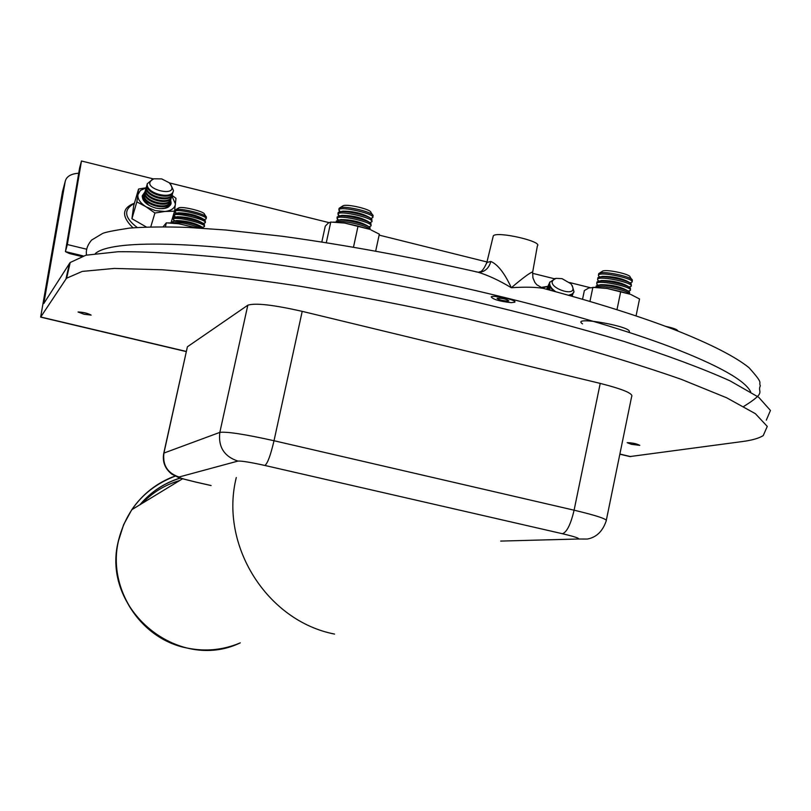<?xml version="1.0" encoding="UTF-8"?>
<svg xmlns="http://www.w3.org/2000/svg" width="811" height="811" viewBox="0 0 811 811"><rect width="100%" height="100%" fill="white"/><g stroke="black" fill="none" stroke-linecap="round" stroke-linejoin="round"><path stroke-width="1.22" d="M326.296 242.631L330.766 222.062L328.222 223.116L325.272 226.168L321.835 241.931M330.766 222.062L344.594 223.045L358.046 226.076L353.495 247.102M358.046 226.076L368.954 229.118L344.594 223.045L334.335 222.143M371.073 229.969L379.335 234.166L375.696 251.025M592.709 287.347L606.973 288.452L595.304 287.347L588.786 287.986L584.346 290.591L582.541 299.279M592.871 287.347L589.952 301.459M620.719 291.565L630.37 294.281L606.973 288.452L620.719 291.565L616.978 309.731M630.816 294.464L639.534 298.975L636.047 315.945M595.304 287.347L593.622 287.347M165.444 226.786L166.326 222.853L163.092 226.766M166.326 222.853L178.673 223.755L170.077 222.924M196.901 227.881L178.673 223.755L196.627 227.871M190.646 226.533L190.423 227.536M206.035 216.598L204.413 214.104C204.585 211.559 182.09 206.055 178.836 207.839L178.481 208.062M206.156 218.504L206.45 217.236C206.673 214.205 179.636 207.586 175.744 209.735L175.166 210.485M204.048 219.629L206.055 218.94C209.299 216.111 176.575 208.103 174.973 211.347L176.24 213.111M204.21 219.751L203.024 218.828C196.221 215.067 188.02 213.07 178.41 212.817L177.944 212.918M205.295 222.366L205.295 220.592C197.134 216.091 187.29 213.688 175.754 213.374L174.304 214.347M203.125 223.491L205.193 222.802C208.427 220.004 175.703 212.006 174.101 215.209L175.348 216.942M203.47 223.775L202.203 222.751C195.39 218.96 187.138 216.942 177.447 216.709L176.98 216.811M204.433 226.228L204.473 224.586C202.578 221.585 180.103 216.091 174.76 217.338L173.422 218.271M202.294 227.344L204.342 226.664C207.565 223.897 174.831 215.908 173.24 219.082L174.466 220.785M202.537 227.536L201.31 226.583C194.498 222.853 186.277 220.845 176.646 220.572L176.169 220.673M203.541 228.296C195.238 223.836 185.384 221.444 173.98 221.139L172.571 222.082M200.956 228.124C188.304 223.451 178.775 221.727 172.378 222.954L172.327 223.025M372.492 214.783L370.88 212.35C371.245 209.39 347.169 203.662 343.134 205.751L342.587 206.085M372.786 217.003L373.121 215.736C373.587 212.218 344.634 205.325 339.809 207.819L339.008 208.883M342.161 211.286L338.228 212.452L338.096 213.09M370.749 218.392L372.644 217.672C376.699 214.307 341.096 205.842 338.846 209.643L340.133 211.732M370.242 218.078L369.39 217.429C362.314 213.344 353.474 211.235 342.871 211.134M371.874 221.221L371.874 219.315C369.593 215.878 346.581 210.404 340.042 211.752M369.715 222.619L371.732 221.879C375.787 218.564 340.174 210.1 337.923 213.861L339.302 215.99M369.512 222.498L368.529 221.717C361.432 217.581 352.532 215.462 341.826 215.381L341.117 215.554M370.962 225.438L371.012 223.684C368.985 220.257 345.334 214.641 338.957 216.071L337.163 217.378M368.863 226.816L370.82 226.097C374.864 222.812 339.251 214.357 337.011 218.078L338.359 220.166M368.488 226.583L367.576 225.894C360.49 221.829 351.629 219.73 340.995 219.588L340.275 219.751M370.08 229.554L370.08 227.779C367.859 224.404 344.634 218.889 338.157 220.217L336.261 221.515M369.998 229.523C368.954 225.711 338.704 219.142 336.2 222.194M631.668 279.319L630.117 277.058C630.796 274.3 606.963 269.08 602.705 271.046L602.026 271.482M632.022 281.447L632.377 280.353C633.209 277.058 604.55 270.773 599.471 273.135L598.609 274.28M629.975 282.887L631.86 282.218C636.28 279.055 601.123 271.35 598.488 274.909L598.538 275.993L599.826 276.997M629.518 282.644L628.758 282.096C621.996 278.295 613.258 276.379 602.543 276.348L601.509 276.592M631.171 285.594L631.262 283.911C629.316 280.707 606.476 275.699 599.775 277.007L597.91 277.666L597.758 278.416M628.971 287.053L631.009 286.364C635.418 283.242 600.262 275.527 597.626 279.045L597.677 280.109L599.055 281.174M628.829 286.972L627.947 286.303C621.185 282.461 612.386 280.535 601.549 280.515L600.556 280.778M630.309 289.75L630.441 288.199C628.768 285.006 605.31 279.866 598.751 281.255L597.038 281.873L596.886 282.613M628.18 291.169L630.157 290.5C634.557 287.418 599.39 279.714 596.774 283.191L596.805 284.235L598.173 285.279M627.876 291.007L627.065 290.419C620.293 286.638 611.535 284.722 600.779 284.651L599.755 284.904M629.458 293.896L629.569 292.234C627.704 289.081 604.661 284.032 598.011 285.32L596.197 285.948L596.044 286.688M629.478 293.937C628.89 290.318 598.052 284.255 595.913 287.337L595.882 287.358M678.016 331.07L677.834 330.807C677.144 329.418 673.089 327.938 665.679 326.377M511.295 302.655C499.738 301.378 493.037 299.452 491.192 296.887C492.966 294.646 517.753 300.252 514.742 302.209L511.295 302.655L514.742 302.209C517.753 300.252 492.966 294.646 491.192 296.887C493.037 299.452 499.738 301.378 511.295 302.655M532.645 272.729L532.928 277.849L534.865 282.4L536.75 284.732L542.731 288.229M478.49 272.293L479.93 272.253C485.424 271.381 489.063 267.782 490.848 261.466L486.853 262.47L486.61 263.433M475.601 271.766L477.831 272.141C488.06 275.243 499.221 280.444 511.325 287.723C504.594 273.175 497.761 264.427 490.848 261.466M532.776 271.908C530.222 272.496 523.075 277.767 511.325 287.723C525.052 286.851 535.696 287.064 543.258 288.371L543.258 288.371C595.639 302.371 639.778 316.3 675.664 330.158C710.72 344.087 735.141 356.566 748.938 367.616C764.469 384.89 758.295 381.129 760.312 385.864C756.937 392.818 767.672 391.49 743.748 406.443M532.726 271.817L537.369 245.875C543.056 241.485 496.849 230.953 493.311 235.839L493.068 236.842M507.139 301.114L508.852 300.891C506.125 298.945 502.191 298.063 497.072 298.225C497.995 299.502 501.35 300.465 507.139 301.114M562.033 278.639L570.924 283.769C582.805 301.489 538.859 285.188 556.326 278.355L562.033 278.639M572.292 285.725L574.016 291.859L572.292 294.018L568.481 295.265M555.758 291.737C551.277 288.645 549.26 285.523 549.706 282.36L555.353 278.497M573.671 292.599L570.062 295.711M553.366 291.088L549.736 286.476L549.229 284.225L549.797 282.025M573.022 293.815L571.623 296.147M550.203 290.226L548.591 284.854L549.311 283.303M572.525 295.092L571.937 296.238M549.088 289.933L548.226 285.685L548.682 284.519M547.476 289.497L548.195 285.817M547.009 289.375L547.557 287.033M546.553 289.243L547.08 288.29M161.703 178.896L153.938 178.805C135.822 187.878 183.448 200.135 169.246 182.759L161.703 178.896M152.894 179.069L147.318 183.742C145.25 193.383 172.642 200.418 173.442 190.463L170.594 184.239M147.349 183.59L147.065 184.634C144.997 194.164 172.003 201.28 173.138 191.518M147.024 184.949L146.538 186.408C144.47 196.059 171.831 203.074 172.631 193.119L172.672 192.825M146.568 186.256L146.284 187.3C144.206 196.84 171.192 203.936 172.337 194.174M146.244 187.635L145.747 189.115C143.669 198.776 171.009 205.781 171.82 195.816L171.851 195.502M145.777 188.943L145.504 189.956C143.415 199.618 170.756 206.623 171.567 196.657M145.463 190.271L144.976 191.731C142.898 201.392 170.219 208.386 171.03 198.421L171.06 198.127M145.007 191.578L144.723 192.612C142.645 202.172 169.57 209.248 170.736 199.476M144.682 192.927L144.196 194.387C142.118 204.058 169.408 211.042 170.229 201.067L170.259 200.773M144.226 194.234L143.942 195.269C141.864 204.828 168.769 211.894 169.935 202.121M143.912 195.573L143.405 198.249L144.287 200.804L149.315 205.558M159.524 208.68C165.272 208.792 168.576 207.129 169.428 203.703L169.458 203.419M143.446 196.88L143.405 200.297M167.299 207.626L169.134 204.757M143.131 198.219L142.766 199.111M168.475 206.998L168.668 206.055M81.364 256.418L69.361 253.519L65.417 251.613L79.61 167.948L81.475 160.994L67.343 244.537L86.574 249.2M83.158 255.901L65.417 251.613L67.343 244.537M589.982 287.611L569.697 282.563M554.146 278.69L532.594 273.327M486.975 261.963L379.132 235.109M328.982 222.619L169.387 182.891M153.472 178.927L81.475 160.994M572.961 296.532L572.15 295.924M547.851 286.344L540.795 287.51M542.103 288.037L547.841 286.364M146.355 227.009L131.929 218.717L133.673 205.832L138.559 189.034L146.162 187.787M171.952 195.309L175.997 198.31L174.558 211.174L170.959 222.954M142.199 196.343L144.206 194.316M169.904 202.233L170.462 205.011M170.624 199.911L171.121 203.206C169.529 208.062 164.369 209.674 155.651 208.042C146.842 205.315 142.381 201.229 142.249 195.796L144.905 191.964M174.558 211.174L164.957 211.468L154.921 213.019L150.775 226.877M154.921 213.019L146.061 206.805L155.327 210.637L164.957 211.468C171.253 210.698 174.76 208.245 175.47 204.088L171.82 195.796M136.846 201.858L137.89 194.792C137.566 199.05 140.293 203.054 146.061 206.805L136.846 201.858L131.929 218.717M146.112 187.899L140.394 190.443L137.89 194.792L138.559 189.034M211.113 485.536L195.786 482.058C184.29 479.372 178.714 477.689 179.049 477.01L237.887 461.094C224.14 456.451 218.118 446.881 219.832 432.385L163.923 453.065L187.24 347.503M187.534 346.702L247.811 305.21L219.832 432.385C226.837 431.482 244.902 434.26 274.017 440.728C270.621 455.224 267.579 463.466 264.883 465.463L562.439 533.729C566.869 532.198 570.751 524.342 574.097 510.19L274.017 440.728L302.209 311.353C273.256 304.814 255.13 302.767 247.811 305.21M302.209 311.353L600.221 383.4L574.097 510.19C597.19 515.705 607.885 519.314 606.162 520.997C602.634 531.387 596.359 537.399 587.357 539.041L577.736 539.021C580.605 538.605 575.506 536.841 562.439 533.729M606.354 520.084L631.627 396.65C633.604 393.649 623.142 389.239 600.221 383.4M84.02 314.242L78.038 311.992C83.219 312.164 87.588 313.198 91.146 315.114L84.02 314.242M631.424 444.316L627.156 442.664C632.448 442.816 636.655 443.718 639.778 445.361L631.424 444.316M65.235 181.329L43.804 303.517L69.452 263.514L65.894 279.166L40.641 317.131L62.498 191.649L65.235 181.329C66.451 176.484 70.942 173.777 78.718 173.23M65.894 279.166L66.634 278.214L82.256 271.411L114.26 268.431L162.413 269.779C202.071 272.891 247.831 278.366 299.675 286.202C353.9 295.295 409.373 306.082 466.092 318.561L547.415 338.451C598.467 352.339 643.082 365.954 681.23 379.305L726.656 397.785L755.386 413.691L767.267 426.414L763.222 435.608C758.964 438.285 752.091 440.251 742.612 441.519L629.873 456.573M766.314 420.139L770.45 410.457L758.67 397.248L730.062 380.866C702.711 368.569 667.412 355.431 624.156 341.472C577.016 327.36 525.599 313.725 469.893 300.557C385.144 281.66 300.435 266.829 229.057 258.212C184.452 253.63 147.44 251.471 118.021 251.745L85.925 255.212L70.202 262.511L69.452 263.514M179.667 480.538C165.14 484.755 152.61 492.378 142.107 503.428M582.531 323.873C569.494 315.124 636.888 327.36 628.677 332.277M750.733 391.936C745.197 380.44 718.587 365.487 670.89 347.078C588.786 315.783 443.82 279.481 320.051 259.996C196.059 240.451 110.904 239.671 95.394 253.519M137.171 227.475C124.174 217.53 123.252 209.522 134.373 203.439M173.23 215.493L174.406 217.409M500.701 541.079L577.736 539.021M237.887 461.094C241.485 460.82 250.487 462.27 264.883 465.463M179.049 477.01C167.522 473.158 162.474 465.169 163.923 453.065L163.7 453.531M44.017 301.53L44.96 301.753M40.783 317.01L186.358 351.457M619.878 454.048L630.674 456.613M182.587 478.764L131.767 509.724L123.627 524.626L118.426 540.836C100.574 608.726 177.873 672.978 240.279 642.859C223.167 650.067 205.447 651.801 187.138 648.05C140.212 639.088 107.224 587.62 118.497 540.785L123.667 524.605L131.767 509.724C142.695 493.879 157.101 482.646 175.004 476.047M175.186 476.138C145.291 487.766 126.354 509.359 118.376 540.907C107.113 587.671 140.05 639.048 186.895 647.999M236.295 477.527C219.284 545.225 266.991 621.044 334.578 634.08M180.154 478.024C164.197 483.011 150.785 491.922 139.887 504.777C150.846 491.912 164.339 483.021 180.377 478.095M335.298 222.153L333.331 222.102M170.411 222.934L168.384 222.883M178.836 207.839L175.744 209.735M175.257 210.059L174.973 211.347M176.403 213.242L175.176 212.279M178.41 212.817L175.754 213.374M174.395 213.922L174.101 215.209M175.602 217.135L174.304 216.131M177.447 216.709L174.76 217.338M173.513 217.855L173.24 219.082M174.71 220.977L173.432 219.984M176.646 220.572L173.98 221.139M172.662 221.656L172.378 222.954M343.134 205.751L339.809 207.819M339.15 208.234L338.846 209.643M340.204 211.712L339.018 210.819M338.228 212.452L337.923 213.861M339.363 215.969L338.096 215.016M341.826 215.381L338.957 216.071M337.305 216.74L337.011 218.078M338.42 220.156L337.173 219.213M340.995 219.588L338.157 220.217M336.403 220.886L336.119 222.184M602.705 271.046L599.471 273.135M598.771 273.53L598.488 274.909M599.897 276.977L598.538 275.993M602.543 276.348L599.775 277.007M597.91 277.666L597.626 279.045M599.106 281.153L597.677 280.109M601.549 280.515L598.751 281.255M597.038 281.873L596.774 283.191M598.224 285.269L596.805 284.235M600.779 284.651L598.011 285.32M596.197 285.948L595.913 287.337M493.311 235.839L486.853 262.47C481.399 275.02 479.048 270.702 479.271 272.263L478.196 272.222M477.831 272.141C409.504 256.732 344.239 244.76 282.015 236.234L225.813 230.01L187.757 227.415C165.18 226.644 145.757 226.867 129.466 228.104C113.479 230.547 104.447 232.382 102.368 233.598L91.572 240.086C87.365 245.145 85.692 250.143 86.544 255.07M556.326 278.355L554.308 278.66M549.706 282.36L549.341 283.191M548.591 284.854L548.226 285.685M547.466 287.388L547.111 288.179M153.938 178.805L152.012 179.292M147.065 184.634L147.318 183.742M146.284 187.3L146.538 186.408M145.504 189.956L145.747 189.115M144.723 192.612L144.976 191.731M143.942 195.269L144.196 194.387M143.162 197.914L143.425 197.032M132.943 227.79C121.326 216.284 121.822 208.082 134.444 203.176M173.311 215.239L174.71 217.348M171.121 203.206L170.715 204.544M210.951 485.536L195.654 482.058M187.392 346.824L163.792 453.116C162.19 461.591 164.856 468.596 171.79 474.141C183.884 479.919 173.605 476.26 195.623 482.058M70.202 262.511L66.634 278.214M40.641 317.131L186.327 351.609M619.847 454.201L629.924 456.583"/></g></svg>
